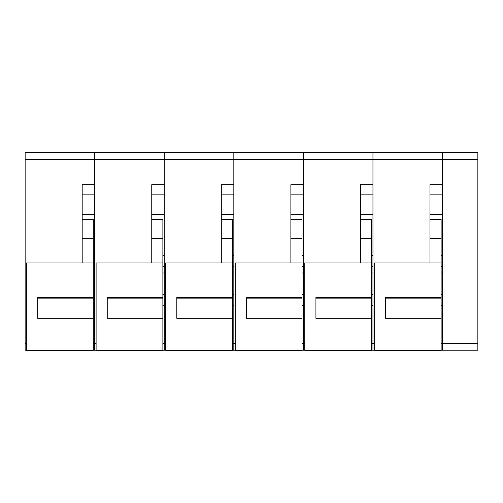 <?xml version="1.0" encoding="UTF-8"?>
<svg xmlns="http://www.w3.org/2000/svg" width="503" height="503" viewBox="0 0 503 503"><rect width="100%" height="100%" fill="white"/><g stroke="black" fill="none" stroke-linecap="round" stroke-linejoin="round"><path stroke-width="0.75" d="M441.125 350.239L442.514 350.239L442.514 343.285L442.514 350.239L477.85 350.239L477.85 152.692L25.15 152.692L25.15 350.239L26.54 350.239M477.85 343.285L442.514 343.285L442.514 152.692L442.514 159.646L372.956 159.646L372.956 152.692L372.956 159.646L303.391 159.646L303.391 152.692L303.391 159.646L233.832 159.646L233.832 152.692L233.832 159.646L164.274 159.646L164.274 152.692L164.274 159.646L94.709 159.646L94.709 152.692L94.709 159.646L25.15 159.646M374.345 350.239L371.56 350.239M304.78 350.239L303.391 350.239L303.391 159.646L303.391 184.689L290.872 184.689L290.872 210.839M374.345 343.285L372.956 343.285L372.956 350.239L372.956 305.723L371.56 305.723M371.56 294.94L372.956 294.94M360.431 262.943L371.56 262.943L371.56 297.443L315.915 297.443L315.915 318.311L371.56 318.311L371.56 350.308L304.78 350.308L304.78 262.943L360.431 262.943L360.431 184.689L372.956 184.689L372.956 159.646L372.956 343.285L371.56 343.285M372.956 272.959L371.56 272.959M371.56 294.525L372.956 294.525M371.56 266.766L372.956 266.766M371.56 255.637L372.956 255.637M360.431 184.689L360.431 210.839M371.56 262.943L371.56 219.119L360.431 219.119M371.56 297.443L371.56 318.311M371.56 238.598L360.431 238.598L360.431 219.723L371.56 219.723M315.915 297.443L315.915 298.851L371.56 298.851M441.125 294.94L442.514 294.94M429.99 262.943L441.125 262.943L441.125 297.443L385.474 297.443L385.474 318.311L441.125 318.311L441.125 350.308L374.345 350.308L374.345 262.943L429.99 262.943L429.99 184.689L442.514 184.689L442.514 159.646L477.85 159.646M441.125 305.723L442.514 305.723L442.514 343.285L441.125 343.285M442.514 272.959L441.125 272.959M441.125 294.525L442.514 294.525M441.125 266.766L442.514 266.766M441.125 255.637L442.514 255.637M429.99 184.689L429.99 210.839M441.125 262.943L441.125 219.119L429.99 219.119M441.125 297.443L441.125 318.311M441.125 238.598L429.99 238.598L429.99 219.723L441.125 219.723M385.474 297.443L385.474 298.851L441.125 298.851M304.78 343.285L303.391 343.285L303.391 350.239L302.001 350.239M235.222 350.239L233.832 350.239L233.832 159.646L233.832 184.689L221.314 184.689L221.314 210.839M302.001 294.94L303.391 294.94M290.872 262.943L302.001 262.943L302.001 297.443L246.351 297.443L246.351 318.311L302.001 318.311L302.001 350.308L235.222 350.308L235.222 262.943L290.872 262.943L290.872 184.689M302.001 305.723L303.391 305.723L303.391 343.285L302.001 343.285M303.391 272.959L302.001 272.959M302.001 294.525L303.391 294.525M302.001 266.766L303.391 266.766M302.001 255.637L303.391 255.637M302.001 262.943L302.001 219.119L290.872 219.119M302.001 297.443L302.001 318.311M302.001 238.598L290.872 238.598L290.872 219.723L302.001 219.723M246.351 297.443L246.351 298.851L302.001 298.851M235.222 343.285L233.832 343.285L233.832 350.239L232.443 350.239M165.663 350.239L164.274 350.239L164.274 159.646L164.274 184.689L151.749 184.689L151.749 210.839M232.443 294.94L233.832 294.94M221.314 262.943L232.443 262.943L232.443 297.443L176.792 297.443L176.792 318.311L232.443 318.311L232.443 350.308L165.663 350.308L165.663 262.943L221.314 262.943L221.314 184.689M232.443 305.723L233.832 305.723L233.832 343.285L232.443 343.285M233.832 272.959L232.443 272.959M232.443 294.525L233.832 294.525M232.443 266.766L233.832 266.766M232.443 255.637L233.832 255.637M232.443 262.943L232.443 219.119L221.314 219.119M232.443 297.443L232.443 318.311M232.443 238.598L221.314 238.598L221.314 219.723L232.443 219.723M176.792 297.443L176.792 298.851L232.443 298.851M165.663 343.285L164.274 343.285L164.274 350.239L162.878 350.239M96.104 350.239L94.709 350.239L94.709 159.646L94.709 184.689L82.19 184.689L82.19 210.839M162.878 294.94L164.274 294.94M151.749 262.943L162.878 262.943L162.878 297.443L107.233 297.443L107.233 318.311L162.878 318.311L162.878 350.308L96.104 350.308L96.104 262.943L151.749 262.943L151.749 184.689M162.878 305.723L164.274 305.723L164.274 343.285L162.878 343.285M164.274 272.959L162.878 272.959M162.878 294.525L164.274 294.525M162.878 266.766L164.274 266.766M162.878 255.637L164.274 255.637M162.878 262.943L162.878 219.119L151.749 219.119M162.878 297.443L162.878 318.311M162.878 238.598L151.749 238.598L151.749 219.723L162.878 219.723M107.233 297.443L107.233 298.851L162.878 298.851M96.104 343.285L94.709 343.285L94.709 350.239L93.319 350.239M93.319 294.94L94.709 294.94M82.19 262.943L93.319 262.943L93.319 297.443L37.668 297.443L37.668 318.311L93.319 318.311L93.319 350.308L26.54 350.308L26.54 262.943L82.19 262.943L82.19 184.689M93.319 305.723L94.709 305.723L94.709 343.285L93.319 343.285M94.709 272.959L93.319 272.959M93.319 294.525L94.709 294.525M93.319 266.766L94.709 266.766M93.319 255.637L94.709 255.637M93.319 262.943L93.319 219.119L82.19 219.119M93.319 297.443L93.319 318.311M93.319 238.598L82.19 238.598L82.19 219.723L93.319 219.723M37.668 297.443L37.668 298.851L93.319 298.851M360.431 194.843L372.956 194.843M429.99 194.843L442.514 194.843M290.872 194.843L303.391 194.843M221.314 194.843L233.832 194.843M151.749 194.843L164.274 194.843M26.54 343.285L25.15 343.285M82.19 194.843L94.709 194.843M372.956 214.322L360.431 214.322M442.514 214.322L429.99 214.322M303.391 214.322L290.872 214.322M233.832 214.322L221.314 214.322M164.274 214.322L151.749 214.322M94.709 214.322L82.19 214.322"/></g></svg>
